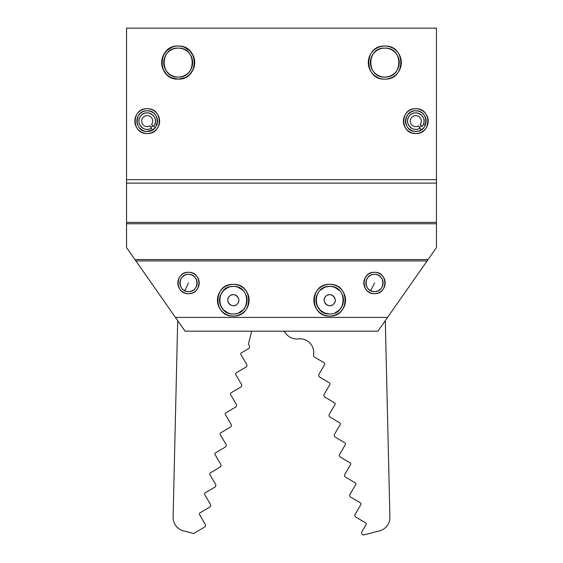 <?xml version="1.0" encoding="UTF-8"?>
<svg xmlns="http://www.w3.org/2000/svg" width="563" height="563" viewBox="0 0 563 563"><rect width="100%" height="100%" fill="white"/><g stroke="black" fill="none" stroke-linecap="round" stroke-linejoin="round"><path stroke-width="0.84" d="M172.658 75.949A14.462 14.462 0 0 1 166.718 53.781A14.462 14.462 0 0 1 189.668 53.781A14.462 14.462 0 0 1 183.728 75.949M170.68 74.942A14.462 14.462 0 0 0 185.706 74.942M187.416 73.725A14.462 14.462 0 0 0 188.422 72.81M191.554 57.053A14.462 14.462 0 0 0 188.422 52.359M183.728 49.22A14.462 14.462 0 0 0 172.658 49.22M167.964 52.359A14.462 14.462 0 0 0 164.832 57.053M167.964 72.81A14.462 14.462 0 0 0 168.97 73.725M243.054 309.903A13.772 13.772 0 0 0 246.017 305.463A13.772 13.772 0 0 1 245.996 305.505M246.798 297.503A13.772 13.772 0 0 0 246.798 297.482L246.27 295.582A13.772 13.772 0 0 0 246.017 294.921A13.772 13.772 0 0 1 246.798 297.503A13.772 13.772 0 0 0 246.017 294.921L247.066 300.178A13.772 13.772 0 0 0 246.847 297.75A13.772 13.772 0 0 1 247.066 300.149A13.772 13.772 0 0 0 246.854 297.785M223.553 290.452A13.772 13.772 0 0 1 224.384 289.685A13.772 13.772 0 0 0 223.553 290.452A13.772 13.772 0 0 1 243.033 290.452A13.772 13.772 0 0 0 242.196 289.685A13.772 13.772 0 0 1 242.977 290.395M242.203 289.692A13.772 13.772 0 0 1 243.026 290.452L238.564 287.468A13.772 13.772 0 0 1 239.001 287.658A13.772 13.772 0 0 0 227.579 287.658A13.772 13.772 0 0 1 227.938 287.503M220.562 294.921A13.772 13.772 0 0 0 219.781 297.503A13.772 13.772 0 0 1 220.562 294.921A13.772 13.772 0 0 0 228.022 312.915A13.772 13.772 0 0 1 225.636 311.642A13.772 13.772 0 0 0 233.293 313.964C251.042 314.816 251.084 285.589 233.293 286.419C215.495 285.589 215.538 314.816 233.293 313.964A13.772 13.772 0 0 1 233.251 313.964A13.772 13.772 0 0 0 233.293 313.964L233.328 313.964A13.772 13.772 0 0 1 233.293 313.964A13.772 13.772 0 0 0 233.328 313.964M219.732 297.75A13.772 13.772 0 0 0 219.514 300.192A13.772 13.772 0 0 1 219.732 297.75M223.553 309.931A13.772 13.772 0 0 0 224.721 310.98A13.772 13.772 0 0 1 223.553 309.931A13.772 13.772 0 0 0 224.736 310.987A13.772 13.772 0 0 1 223.546 309.931M246.791 297.468A13.772 13.772 0 0 0 246.017 294.921A13.772 13.772 0 0 1 238.564 312.915A13.772 13.772 0 0 0 240.943 311.642A13.772 13.772 0 0 1 238.592 312.908M241.858 310.98A13.772 13.772 0 0 0 243.033 309.931A13.772 13.772 0 0 1 241.858 310.98A13.772 13.772 0 0 0 243.033 309.931A13.772 13.772 0 0 1 241.907 310.938A13.772 13.772 0 0 0 243.033 309.931A13.772 13.772 0 0 1 241.851 310.98M416.711 131.418A10.331 10.331 0 0 1 415.797 131.46A10.331 10.331 0 0 0 421.011 130.046L419.892 130.609M426.128 121.151L426.128 121.397A10.331 10.331 0 0 0 426.128 121.129A10.331 10.331 0 0 1 426.128 121.397L425.508 124.655A10.331 10.331 0 0 0 425.621 124.332M425.332 117.146A10.331 10.331 0 0 0 425.206 116.851A10.331 10.331 0 0 1 425.332 117.146L425.361 117.224M425.086 116.604A10.331 10.331 0 0 0 423.7 114.472A10.331 10.331 0 0 1 425.086 116.604M423.58 114.331A10.331 10.331 0 0 0 423.102 113.825A10.331 10.331 0 0 1 423.58 114.331M414.6 110.869A10.331 10.331 0 0 0 414.002 110.953A10.331 10.331 0 0 1 414.6 110.869M413.925 110.967A10.331 10.331 0 0 0 413.362 111.087A10.331 10.331 0 0 1 413.925 110.967M408.492 113.825A10.331 10.331 0 0 0 406.303 117.055A10.331 10.331 0 0 1 408.492 113.825A10.331 10.331 0 0 0 408.478 113.839M405.473 121.418A10.331 10.331 0 0 0 405.473 121.488A10.331 10.331 0 0 1 405.473 121.418L405.473 121.502A10.331 10.331 0 0 1 405.466 121.129M414.213 131.334A10.331 10.331 0 0 0 415.797 131.46L415.797 131.46A10.331 10.331 0 0 0 421.061 130.018L423.883 127.555L421.061 130.018L420.012 128.237A8.262 8.262 0 0 1 407.774 123.093A8.262 8.262 0 0 1 416.247 112.874A8.262 8.262 0 0 1 422.271 126.267L420.111 124.557A5.51 5.51 0 0 0 420.976 123.008A5.51 5.51 0 0 1 420.111 124.557L422.271 126.267A8.262 8.262 0 0 0 423.566 123.951L425.508 124.655L423.566 123.951C427.106 115.718 414.755 108.638 409.435 115.851C403.326 122.41 412.573 133.241 420.012 128.237L418.605 125.866A5.51 5.51 0 0 1 410.448 122.438A5.51 5.51 0 0 1 416.099 115.626A5.51 5.51 0 0 1 420.976 123.008A5.51 5.51 0 0 0 416.099 115.626A5.51 5.51 0 0 0 410.448 122.438A5.51 5.51 0 0 0 418.605 125.866L421.061 130.018L419.716 130.686M237.199 304.076A5.51 5.51 0 0 1 227.973 301.634A5.51 5.51 0 0 1 234.701 294.864A5.51 5.51 0 0 1 237.199 304.076C232.428 309.354 224.13 301.106 229.387 296.307C234.159 291.029 242.449 299.277 237.199 304.076M235.411 305.28A5.51 5.51 0 0 1 234.609 305.54M233.821 305.674A5.51 5.51 0 0 1 233.307 305.702M228.191 298.094A5.51 5.51 0 0 1 231.168 295.111M238.796 300.178A5.51 5.51 0 0 1 238.775 300.691M238.649 301.486A5.51 5.51 0 0 1 238.388 302.289M333.613 304.076A5.51 5.51 0 0 1 324.394 301.634A5.51 5.51 0 0 1 331.121 294.864A5.51 5.51 0 0 1 333.613 304.076C328.848 309.354 320.551 301.106 325.801 296.307C330.572 291.029 338.87 299.277 333.613 304.076M184.706 330.65L175.438 317.412L387.562 317.412L377.921 331.185L185.079 331.185L251.731 331.185L248.719 342.853A3.441 3.441 0 0 0 249.205 345.654A2.069 2.069 0 0 1 248.55 348.603L241.45 352.783A1.379 1.379 0 0 0 240.957 354.669L246.629 364.289L240.957 354.669A1.379 1.379 0 0 1 241.45 352.783L248.55 348.603A2.069 2.069 0 0 0 249.205 345.654A3.441 3.441 0 0 1 248.719 342.853L251.731 331.185L284.153 331.185L185.079 331.185L175.438 317.412L183.468 328.883M236.594 313.563A13.772 13.772 0 0 1 234.602 313.901M329.707 313.964L329.707 313.964C347.462 314.816 347.505 285.589 329.707 286.419C311.916 285.589 311.958 314.816 329.707 313.964A13.772 13.772 0 0 0 329.749 313.964A13.772 13.772 0 0 1 329.672 313.964A13.772 13.772 0 0 0 329.707 313.964A13.772 13.772 0 0 1 329.672 313.964A13.772 13.772 0 0 0 329.749 313.964L329.707 313.964A13.772 13.772 0 0 1 322.057 311.642A13.772 13.772 0 0 0 324.436 312.915A13.772 13.772 0 0 1 316.983 294.921A13.772 13.772 0 0 0 316.202 297.503A13.772 13.772 0 0 1 316.983 294.921L315.934 300.227L316.997 305.498L319.995 309.96L324.471 312.929L329.207 313.957M321.142 310.98A13.772 13.772 0 0 1 319.967 309.931A13.772 13.772 0 0 0 321.142 310.98A13.772 13.772 0 0 1 319.967 309.931M315.934 300.192A13.772 13.772 0 0 1 316.153 297.75A13.772 13.772 0 0 0 315.934 300.192A13.772 13.772 0 0 1 316.16 297.728M320.959 289.551L319.967 290.452A13.772 13.772 0 0 1 320.804 289.685A13.772 13.772 0 0 0 319.967 290.452A13.772 13.772 0 0 1 339.447 290.452A13.772 13.772 0 0 0 338.616 289.685A13.772 13.772 0 0 1 339.398 290.395M320.847 289.649L324.379 287.489A13.772 13.772 0 0 1 324.429 287.468A13.772 13.772 0 0 0 323.999 287.658A13.772 13.772 0 0 1 324.358 287.503M324.457 287.461A13.772 13.772 0 0 1 329.615 286.419M329.742 286.419A13.772 13.772 0 0 1 334.879 287.426M335.006 287.475A13.772 13.772 0 0 1 335.421 287.658A13.772 13.772 0 0 0 334.978 287.468A13.772 13.772 0 0 1 335.407 287.651M343.275 297.785A13.772 13.772 0 0 1 343.486 300.156A13.772 13.772 0 0 0 343.268 297.75A13.772 13.772 0 0 1 343.486 300.192L342.438 294.921A13.772 13.772 0 0 1 343.219 297.503A13.772 13.772 0 0 0 342.438 294.921A13.772 13.772 0 0 1 334.978 312.915A13.772 13.772 0 0 0 337.364 311.642A13.772 13.772 0 0 1 335.013 312.908M342.417 305.505A13.772 13.772 0 0 0 342.438 305.463A13.772 13.772 0 0 1 339.475 309.903M339.447 309.931A13.772 13.772 0 0 1 338.279 310.98A13.772 13.772 0 0 0 339.447 309.931L334.992 312.915M416.247 110.805L415.374 110.805M411.736 130.623L410.983 130.264M426.078 122.171L425.931 123.142M147.626 110.805L146.753 110.805M157.492 122.023L157.323 123.184M152.939 129.715A10.331 10.331 0 0 1 151.151 130.672A10.331 10.331 0 0 0 152.467 130.018L150.011 125.866A5.51 5.51 0 0 1 141.848 122.438A5.51 5.51 0 0 1 147.499 115.626A5.51 5.51 0 0 1 152.376 123.008A5.51 5.51 0 0 0 147.499 115.626A5.51 5.51 0 0 0 141.848 122.438A5.51 5.51 0 0 0 150.011 125.866L151.412 128.237A8.262 8.262 0 0 1 139.174 123.093A8.262 8.262 0 0 1 147.647 112.874A8.262 8.262 0 0 1 153.671 126.267L155.289 127.555L152.467 130.018L147.203 131.46A10.331 10.331 0 0 0 152.566 129.954M139.842 128.378L142.453 130.306M425.255 263.575L424.938 264.033L425.255 263.575M138.062 264.033L137.745 263.575L138.062 264.033M436.459 179.667L436.459 28.15L126.541 28.15L436.459 28.15L436.459 183.109L126.541 183.109L126.541 179.667L436.459 179.667L436.459 222.364L126.541 222.364L126.541 183.109L436.459 183.109L436.459 179.667L126.541 179.667L126.541 183.109L126.541 28.15L126.541 179.667M126.541 183.109L126.541 222.364L436.459 222.364L436.459 223.743L126.541 223.743L126.541 222.364L126.541 223.743L436.459 223.743L126.541 223.743L436.459 223.743L436.459 247.572L427.746 260.015L436.459 247.572L436.459 183.109M126.541 247.572L126.541 223.743L126.541 247.572L135.254 260.015L126.541 247.572M185.079 331.185L377.921 331.185L428.07 259.557L134.93 259.557L428.07 259.557L427.106 260.936L135.894 260.936L135.254 260.015M378.294 330.65L377.921 331.185L284.153 331.185A55.097 55.097 0 0 0 285.877 333.577A13.772 13.772 0 0 0 298.404 338.912A13.772 13.772 0 0 1 313.535 354.979A2.069 2.069 0 0 0 314.52 357.118L324.14 362.783A1.379 1.379 0 0 1 324.626 364.669L318.961 374.289A2.069 2.069 0 0 0 319.693 377.119L329.313 382.791A1.379 1.379 0 0 1 329.798 384.677L324.133 394.297A2.069 2.069 0 0 0 324.865 397.126L334.485 402.791A1.379 1.379 0 0 1 334.978 404.677L329.306 414.298A2.069 2.069 0 0 0 330.038 417.127L339.658 422.792A1.379 1.379 0 0 1 340.151 424.678L334.478 434.305A2.069 2.069 0 0 0 335.21 437.134L344.83 442.8A1.379 1.379 0 0 1 345.323 444.686L339.651 454.306A2.069 2.069 0 0 0 340.383 457.135L350.003 462.8A1.379 1.379 0 0 1 350.496 464.686L344.823 474.306A2.069 2.069 0 0 0 345.555 477.135L355.183 482.808A1.379 1.379 0 0 1 355.668 484.694L350.003 494.314A2.069 2.069 0 0 0 350.735 497.143L360.355 502.808A1.379 1.379 0 0 1 360.841 504.694L355.176 514.315A2.069 2.069 0 0 0 355.907 517.144L365.528 522.809A1.379 1.379 0 0 1 366.013 524.695L361.826 531.803A2.069 2.069 0 0 0 364.127 534.85L379.582 530.853A13.772 13.772 0 0 0 389.899 517.193L385.303 320.643L379.532 328.883M177.697 320.643L173.101 517.193L177.697 320.643L135.894 260.936L427.106 260.936L385.303 320.643L387.562 317.412L175.438 317.412L177.697 320.643L134.93 259.557M428.07 259.557L427.746 260.015M377.921 331.185L284.153 331.185A55.097 55.097 0 0 0 285.877 333.577A13.772 13.772 0 0 0 298.404 338.912A13.772 13.772 0 0 1 313.535 354.979A13.772 13.772 0 0 0 298.404 338.912M384.81 79.116C363.487 80.136 363.487 45.033 384.81 46.053C406.134 45.033 406.127 80.136 384.81 79.116A16.531 16.531 0 0 0 399.125 54.322A16.531 16.531 0 0 0 370.489 54.322A16.531 16.531 0 0 0 384.81 79.116A16.531 16.531 0 0 1 378.484 77.856M415.797 133.522A12.4 12.4 0 0 0 426.536 114.929A12.4 12.4 0 0 0 405.064 114.929A12.4 12.4 0 0 0 415.797 133.522C399.829 134.311 399.786 107.969 415.797 108.729C431.807 107.969 431.772 134.311 415.797 133.522M147.203 133.522A12.4 12.4 0 0 0 157.936 114.929A12.4 12.4 0 0 0 136.464 114.929A12.4 12.4 0 0 0 147.203 133.522C131.228 134.311 131.193 107.969 147.203 108.729C163.214 107.969 163.171 134.311 147.203 133.522M178.189 79.116A16.531 16.531 0 0 0 192.511 54.322A16.531 16.531 0 0 0 163.875 54.322A16.531 16.531 0 0 0 178.189 79.116A16.531 16.531 0 0 1 171.87 77.856L178.189 79.116L184.516 77.856A16.531 16.531 0 0 1 178.189 79.116C156.873 80.136 156.866 45.033 178.189 46.053C199.513 45.033 199.513 80.136 178.189 79.116M137.4 124.395L137.379 124.332A10.331 10.331 0 0 0 137.555 124.824A10.331 10.331 0 0 1 137.379 124.332A10.331 10.331 0 0 0 137.653 125.077A10.331 10.331 0 0 1 147.203 110.798A10.331 10.331 0 0 1 156.746 125.077A10.331 10.331 0 0 0 157.021 124.332M157.401 122.755L157.527 121.495A10.331 10.331 0 0 0 157.527 121.397A10.331 10.331 0 0 1 157.527 121.488A10.331 10.331 0 0 0 157.534 121.129A10.331 10.331 0 0 1 157.527 121.284A10.331 10.331 0 0 0 157.534 121.129L156.908 124.655L154.966 123.951A8.262 8.262 0 0 1 153.671 126.267L151.51 124.557A5.51 5.51 0 0 0 152.376 123.008A5.51 5.51 0 0 1 151.51 124.557L155.289 127.555M156.746 117.174A10.331 10.331 0 0 0 154.508 113.825A10.331 10.331 0 0 1 154.98 114.331A10.331 10.331 0 0 0 154.508 113.825M151.151 111.58A10.331 10.331 0 0 0 143.248 111.58M139.898 113.825A10.331 10.331 0 0 0 137.653 117.174M136.872 121.129A10.331 10.331 0 0 0 136.879 121.488L136.872 121.397A10.331 10.331 0 0 1 136.872 121.376A10.331 10.331 0 0 0 136.872 121.397L136.872 121.319M139.898 128.434A10.331 10.331 0 0 0 140.961 129.356M143.248 130.672A10.331 10.331 0 0 1 141.461 129.715A10.331 10.331 0 0 0 147.203 131.46C160.511 132.115 160.539 110.165 147.203 110.798C133.86 110.165 133.895 132.115 147.203 131.46L147.224 131.46M151.116 130.686L152.636 129.912M426.121 121.488A10.331 10.331 0 0 0 426.128 121.129L425.508 124.655A10.331 10.331 0 0 1 425.346 125.077A10.331 10.331 0 0 0 425.508 124.655L424.903 125.999M405.979 124.332A10.331 10.331 0 0 0 406.254 125.077A10.331 10.331 0 0 1 415.797 110.798A10.331 10.331 0 0 1 425.346 125.077M408.492 128.434A10.331 10.331 0 0 0 409.561 129.356M411.849 130.672A10.331 10.331 0 0 1 410.061 129.715A10.331 10.331 0 0 0 415.797 131.46C429.105 132.115 429.14 110.165 415.797 110.798C402.461 110.165 402.489 132.115 415.797 131.46L415.937 131.453M421.539 129.715A10.331 10.331 0 0 1 419.752 130.672M379.272 75.949A14.462 14.462 0 0 1 373.332 53.781A14.462 14.462 0 0 1 396.282 53.781A14.462 14.462 0 0 1 390.342 75.949M377.294 74.942A14.462 14.462 0 0 0 392.32 74.942M394.03 73.725A14.462 14.462 0 0 0 395.036 72.81M398.168 68.123A14.462 14.462 0 0 0 399.273 62.584M398.168 57.053A14.462 14.462 0 0 0 395.036 52.359M390.342 49.22A14.462 14.462 0 0 0 379.272 49.22M374.578 52.359A14.462 14.462 0 0 0 371.446 57.053M374.578 72.81A14.462 14.462 0 0 0 375.584 73.725M329.707 316.033A15.841 15.841 0 0 0 343.43 292.274A15.841 15.841 0 0 0 315.991 292.274A15.841 15.841 0 0 0 329.707 316.033C309.298 317.011 309.249 283.4 329.707 284.35C350.172 283.4 350.123 317.011 329.707 316.033M374.479 293.647A10.676 10.676 0 0 0 383.72 277.636A10.676 10.676 0 0 0 365.232 277.636A10.676 10.676 0 0 0 374.479 293.647C360.707 294.308 360.707 271.64 374.479 272.302C388.245 271.64 388.245 294.308 374.479 293.647M188.521 293.647A10.676 10.676 0 0 0 197.768 277.636A10.676 10.676 0 0 0 179.28 277.636A10.676 10.676 0 0 0 188.521 293.647C174.755 294.308 174.755 271.64 188.521 272.302C202.293 271.64 202.293 294.308 188.521 293.647M233.293 316.033A15.841 15.841 0 0 0 247.009 292.274A15.841 15.841 0 0 0 219.57 292.274A15.841 15.841 0 0 0 233.293 316.033C212.877 317.011 212.828 283.4 233.293 284.35C253.751 283.4 253.702 317.011 233.293 316.033M188.521 282.971L184.784 290.726A8.607 8.607 0 0 0 185.227 290.93A8.607 8.607 0 0 1 184.784 290.726A8.607 8.607 0 0 0 197.106 282.337A8.607 8.607 0 0 0 183.679 275.856A8.607 8.607 0 0 0 184.784 290.726A8.607 8.607 0 0 1 181.898 277.482A8.607 8.607 0 0 1 195.452 277.862A8.607 8.607 0 0 1 191.821 290.93A8.607 8.607 0 0 0 192.996 290.332M370.735 290.726A8.607 8.607 0 0 0 378.948 290.332A8.607 8.607 0 0 1 377.773 290.93A8.607 8.607 0 0 0 381.404 277.862A8.607 8.607 0 0 0 367.85 277.482A8.607 8.607 0 0 0 370.735 290.726A8.607 8.607 0 0 1 370.004 290.332A8.607 8.607 0 0 0 371.179 290.93A8.607 8.607 0 0 1 370.735 290.726L374.479 282.971M379.969 289.607A8.607 8.607 0 0 0 380.567 289.058A8.607 8.607 0 0 1 379.969 289.607M382.432 286.271A8.607 8.607 0 0 0 383.086 282.971M377.773 275.018A8.607 8.607 0 0 0 371.179 275.018M368.392 289.058A8.607 8.607 0 0 0 368.983 289.607A8.607 8.607 0 0 1 368.392 289.065M238.789 312.824L239.12 312.669A13.772 13.772 0 0 0 240.239 312.085L241.907 310.938A13.772 13.772 0 0 0 242.407 310.516M247.058 299.798L247.051 299.593A13.772 13.772 0 0 0 246.847 297.75M242.773 290.205L242.618 290.058A13.772 13.772 0 0 0 242.393 289.854L240.288 288.326M376.218 76.709A16.531 16.531 0 0 1 374.268 75.315M373.121 74.274A16.531 16.531 0 0 1 369.539 68.911M369.427 68.651A16.531 16.531 0 0 1 368.279 62.669M368.279 62.584A16.531 16.531 0 0 1 369.539 56.258M369.546 56.244A16.531 16.531 0 0 1 373.114 50.902M373.121 50.895A16.531 16.531 0 0 1 384.81 46.053M169.604 76.709A16.531 16.531 0 0 1 167.654 75.315L169.604 76.709M166.507 74.274A16.531 16.531 0 0 1 162.925 68.911L166.507 74.274M162.813 68.651A16.531 16.531 0 0 1 161.665 62.669L162.813 68.651M166.507 50.895A16.531 16.531 0 0 1 171.87 47.313L166.507 50.895L162.925 56.258L161.665 62.584A16.531 16.531 0 0 1 162.925 56.258M162.932 56.244A16.531 16.531 0 0 1 166.5 50.902M171.87 47.313A16.531 16.531 0 0 1 189.879 50.895M189.886 50.902A16.531 16.531 0 0 1 193.454 56.244M193.461 56.258A16.531 16.531 0 0 1 194.721 62.584L193.461 56.258L189.879 50.895L184.516 47.313M194.721 62.669A16.531 16.531 0 0 1 193.573 68.651L194.721 62.669M193.461 68.911A16.531 16.531 0 0 1 189.879 74.274L193.461 68.911M188.732 75.315A16.531 16.531 0 0 1 186.782 76.709L188.732 75.315M148.111 131.418A10.331 10.331 0 0 1 147.203 131.46L147.337 131.453M156.697 117.055A10.331 10.331 0 0 0 155.107 114.472A10.331 10.331 0 0 1 156.697 117.055M149.638 111.087A10.331 10.331 0 0 0 148.991 110.953A10.331 10.331 0 0 1 149.638 111.087M148.906 110.939A10.331 10.331 0 0 0 148.4 110.869A10.331 10.331 0 0 1 148.906 110.939M374.479 291.585C385.585 292.113 385.585 273.836 374.479 274.364C363.367 273.836 363.374 292.113 374.479 291.585M188.521 291.585C199.626 292.113 199.633 273.836 188.521 274.364C177.415 273.836 177.415 292.113 188.521 291.585M384.81 77.047C403.467 77.94 403.467 47.229 384.81 48.122C366.147 47.229 366.147 77.94 384.81 77.047M178.189 77.047C196.853 77.94 196.853 47.229 178.189 48.122C159.533 47.229 159.533 77.94 178.189 77.047M193.7 533.513L183.418 530.853L193.7 533.513L204.51 527.144A2.069 2.069 0 0 0 205.242 524.315L199.569 514.695A1.379 1.379 0 0 1 200.062 512.809L209.682 507.143A2.069 2.069 0 0 0 210.414 504.314L204.749 494.694A1.379 1.379 0 0 1 205.235 492.808L214.855 487.143A2.069 2.069 0 0 0 215.587 484.314L209.922 474.686A1.379 1.379 0 0 1 210.407 472.8L220.027 467.135A2.069 2.069 0 0 0 220.759 464.306L215.094 454.686A1.379 1.379 0 0 1 215.58 452.8L225.2 447.135A2.069 2.069 0 0 0 225.932 444.306L220.267 434.685A1.379 1.379 0 0 1 220.752 432.799L230.373 427.127A2.069 2.069 0 0 0 231.104 424.298L225.439 414.678A1.379 1.379 0 0 1 225.925 412.792L235.545 407.126A2.069 2.069 0 0 0 236.277 404.297L230.612 394.677A1.379 1.379 0 0 1 231.097 392.791L240.718 387.126A2.069 2.069 0 0 0 241.45 384.297L235.784 374.669A1.379 1.379 0 0 1 236.27 372.783L245.897 367.118A2.069 2.069 0 0 0 246.629 364.289A2.069 2.069 0 0 1 245.897 367.118L236.27 372.783A1.379 1.379 0 0 0 235.784 374.669L241.45 384.297A2.069 2.069 0 0 1 240.718 387.126L231.097 392.791A1.379 1.379 0 0 0 230.612 394.677L236.277 404.297A2.069 2.069 0 0 1 235.545 407.126L225.925 412.792A1.379 1.379 0 0 0 225.439 414.678L231.104 424.298A2.069 2.069 0 0 1 230.373 427.127L220.752 432.799A1.379 1.379 0 0 0 220.267 434.685L225.932 444.306A2.069 2.069 0 0 1 225.2 447.135L215.58 452.8A1.379 1.379 0 0 0 215.094 454.686L220.759 464.306A2.069 2.069 0 0 1 220.027 467.135L210.407 472.8A1.379 1.379 0 0 0 209.922 474.686L215.587 484.314A2.069 2.069 0 0 1 214.855 487.143L205.235 492.808A1.379 1.379 0 0 0 204.749 494.694L210.414 504.314A2.069 2.069 0 0 1 209.682 507.143L200.062 512.809A1.379 1.379 0 0 0 199.569 514.695L205.242 524.315A2.069 2.069 0 0 1 204.51 527.144L193.7 533.513L183.418 530.853A13.772 13.772 0 0 1 173.101 517.193A13.772 13.772 0 0 0 183.418 530.853L193.7 533.513M240.957 354.669L246.629 364.289L240.957 354.669M235.784 374.669L241.45 384.297L235.784 374.669M230.612 394.677L236.277 404.297L230.612 394.677M225.439 414.678L231.104 424.298L225.439 414.678A1.379 1.379 0 0 1 225.925 412.792M220.267 434.685L225.932 444.306L220.267 434.685A1.379 1.379 0 0 1 220.752 432.799M215.094 454.686L220.759 464.306L215.094 454.686M209.922 474.686L215.587 484.314L209.922 474.686M204.749 494.694L210.414 504.314L204.749 494.694M248.719 342.853A3.441 3.441 0 0 0 249.205 345.654M244.912 307.581L244.229 308.566M225.524 311.571L223.792 310.171M219.725 297.82L220.443 295.216M225.376 288.918L226.72 288.087M385.303 320.643L389.899 517.193A13.772 13.772 0 0 1 379.582 530.853L364.127 534.85A2.069 2.069 0 0 1 361.826 531.803L366.013 524.695A1.379 1.379 0 0 0 365.528 522.809L355.907 517.144A2.069 2.069 0 0 1 355.176 514.315L360.841 504.694A1.379 1.379 0 0 0 360.355 502.808L350.735 497.143A2.069 2.069 0 0 1 350.003 494.314L355.668 484.694A1.379 1.379 0 0 0 355.183 482.808L345.555 477.135A2.069 2.069 0 0 1 344.823 474.306L350.496 464.686A1.379 1.379 0 0 0 350.003 462.8L340.383 457.135A2.069 2.069 0 0 1 339.651 454.306L345.323 444.686A1.379 1.379 0 0 0 344.83 442.8L335.21 437.134A2.069 2.069 0 0 1 334.478 434.305L340.151 424.678A1.379 1.379 0 0 0 339.658 422.792L330.038 417.127A2.069 2.069 0 0 1 329.306 414.298L334.978 404.677A1.379 1.379 0 0 0 334.485 402.791L324.865 397.126A2.069 2.069 0 0 1 324.133 394.297L329.798 384.677A1.379 1.379 0 0 0 329.313 382.791L319.693 377.119A2.069 2.069 0 0 1 318.961 374.289L324.626 364.669A1.379 1.379 0 0 0 324.14 362.783L314.52 357.118A2.069 2.069 0 0 1 313.535 354.979M379.582 530.853L364.127 534.85L379.582 530.853M365.528 522.809L355.907 517.144L365.528 522.809M360.355 502.808L350.735 497.143L360.355 502.808M355.183 482.808L345.555 477.135L355.183 482.808M350.003 462.8L340.383 457.135L350.003 462.8A1.379 1.379 0 0 1 350.496 464.686M344.83 442.8L335.21 437.134L344.83 442.8A1.379 1.379 0 0 1 345.323 444.686M339.658 422.792L330.038 417.127L339.658 422.792A1.379 1.379 0 0 1 340.151 424.678M334.485 402.791L324.865 397.126L334.485 402.791A1.379 1.379 0 0 1 334.978 404.677M329.313 382.791L319.693 377.119L329.313 382.791M324.14 362.783L314.52 357.118L324.14 362.783A1.379 1.379 0 0 1 324.626 364.669M316.343 296.87L315.942 299.889A13.772 13.772 0 0 1 315.963 299.298A13.772 13.772 0 0 0 315.942 299.889L315.942 300.684M321.374 311.156L324.436 312.915A13.772 13.772 0 0 1 323.246 312.352A13.772 13.772 0 0 0 324.443 312.915A13.772 13.772 0 0 1 322.05 311.642M335.084 312.873L338.595 310.72L335.084 312.873M338.595 310.72A13.772 13.772 0 0 0 339.313 310.065L339.313 310.065A13.772 13.772 0 0 1 338.595 310.72A13.772 13.772 0 0 0 338.827 310.516M340.622 308.594L341.227 307.75L340.622 308.594M343.057 296.792L342.67 295.533L343.057 296.792M317.532 306.624L316.92 305.301M317.433 293.942L318.834 291.74M325.688 287.017L329.425 286.419M330.917 286.468L332.74 286.757M239.113 312.676A13.772 13.772 0 0 0 240.246 312.078A13.772 13.772 0 0 1 239.113 312.676A13.772 13.772 0 0 0 240.943 311.642A13.772 13.772 0 0 1 238.592 312.901M220.351 295.462A13.772 13.772 0 0 0 220.344 295.484A13.772 13.772 0 0 0 219.774 297.524A13.772 13.772 0 0 1 220.548 294.956M228.022 312.915A13.772 13.772 0 0 1 225.629 311.642A13.772 13.772 0 0 0 228.022 312.915L223.574 309.96L220.576 305.498L219.514 300.227L220.548 294.956L223.525 290.48L228.015 287.468A13.772 13.772 0 0 0 227.987 287.482M219.514 300.192A13.772 13.772 0 0 1 219.739 297.728A13.772 13.772 0 0 0 219.514 300.192M238.571 287.475A13.772 13.772 0 0 1 238.986 287.651M243.849 309.038L246.031 305.435M232.786 313.957L233.293 313.964M238.571 312.915L243.033 309.931M184.784 290.726A8.607 8.607 0 0 1 184.052 290.332M183.031 289.6A8.607 8.607 0 0 1 182.44 289.065M194.608 289.065A8.607 8.607 0 0 1 194.017 289.607M316.195 297.524A13.772 13.772 0 0 1 316.969 294.956M338.623 289.692A13.772 13.772 0 0 1 339.447 290.452L334.985 287.468M342.438 294.921A13.772 13.772 0 0 1 343.212 297.468M315.963 299.298A13.772 13.772 0 0 0 315.942 299.889M323.246 312.352A13.772 13.772 0 0 0 324.443 312.915M316.117 302.401L316.913 305.294M317.849 307.194L319.939 309.903M340.27 309.038L342.452 305.435M324.436 287.468L319.967 290.452M137.414 124.437L137.618 124.993M154.044 113.388L152.693 112.375M152.003 111.981L149.181 110.988M148.02 110.827L147.267 110.798M144.001 111.305L143.101 111.643M140.637 113.149L140.215 113.515M146.971 110.798L147.464 110.798M156.373 116.365L156.57 116.773M150.539 130.905L152.467 130.018L151.412 128.237C143.973 133.241 134.733 122.41 140.841 115.851C146.155 108.638 158.506 115.718 154.966 123.951L156.908 124.655A10.331 10.331 0 0 1 156.746 125.077M151.855 130.349L150.983 130.743L151.848 130.349M147.569 131.453L146.64 131.439L147.569 131.453M143.185 130.644L142.706 130.426M156.838 117.407L156.042 115.788M154.755 114.085L153.783 113.163M151.714 111.833L150.215 111.249M147.978 110.827L146.387 110.827M144.142 111.256L142.671 111.84M140.68 113.114L139.582 114.148M138.167 116.119L137.576 117.371M136.872 121.094L137.745 125.289M139.765 128.301L143.649 130.827M153.27 125.95L150.771 127.154L153.27 125.95M143.072 111.657L143.91 111.333M150.237 111.249L151.334 111.657M421.87 125.95L419.372 127.154L421.87 125.95M436.459 81.867L436.459 229.254M411.328 130.44L410.927 130.236M415.241 131.439L416.17 131.453L415.241 131.439M419.576 130.743L420.448 130.349L419.583 130.743M411.666 111.657L412.573 111.312M418.942 111.284L419.928 111.657M405.993 124.367L406.24 125.035M408.428 128.364L410.04 129.708M425.241 116.928L425.058 116.541M422.778 113.508L422.426 113.198M419.899 111.643L418.872 111.263M416.381 110.812L415.909 110.798M415.698 110.798L415.22 110.812M412.728 111.263L411.701 111.643M415.543 110.798L418.408 111.129M411.842 130.665L411.307 130.426M425.438 117.407L424.643 115.788M423.355 114.085L422.384 113.163M420.308 111.833L418.816 111.249M416.578 110.827L414.987 110.827M412.742 111.256L410.589 112.206L407.844 114.535L406.176 117.371M405.466 121.094L406.345 125.289M408.365 128.301L412.25 130.827M419.139 130.905L421.061 130.018"/></g></svg>
